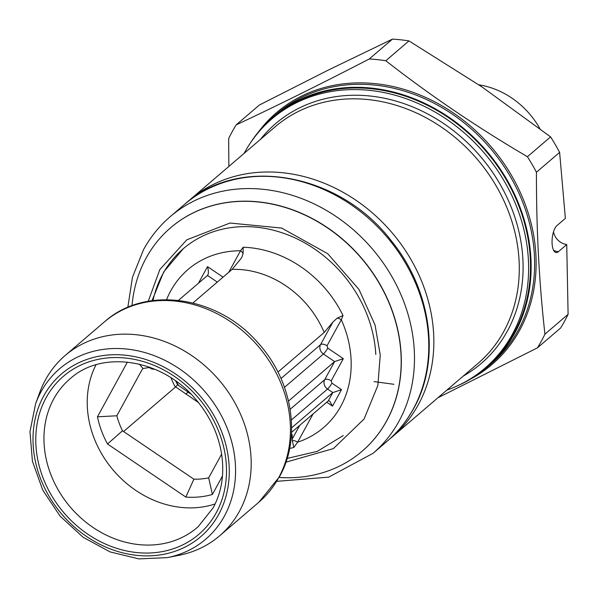 <?xml version="1.0" encoding="UTF-8"?>
<svg xmlns="http://www.w3.org/2000/svg" width="598" height="598" viewBox="0 0 598 598"><rect width="100%" height="100%" fill="white"/><g stroke="black" fill="none" stroke-linecap="round" stroke-linejoin="round"><path stroke-width="0.9" d="M250.069 143.475A164.667 139.939 49.4 0 1 273.137 116.909A164.667 139.939 49.4 0 1 433.976 108.066A164.667 139.939 49.4 0 1 530.927 258.456A164.667 139.939 49.4 0 1 487.348 367.06A164.667 139.939 49.4 0 1 457.552 385.77M437.915 397.775L537.438 347.849L560.61 328.01A189.192 160.78 -130.6 0 0 568.1 314.309L544.935 334.147A189.192 160.78 49.4 0 1 537.438 347.849M544.935 334.147C539.127 282.719 536.301 228.75 536.443 172.231L559.616 152.393L565.364 218.382L557.007 225.536A14.016 5.479 -83.8 0 0 552.059 240.77A14.016 5.479 -83.8 0 0 556.17 252.558A14.016 5.479 -83.8 0 0 558.383 251.713L566.732 244.567L568.1 314.309M559.616 152.393A189.192 160.78 -130.6 0 0 550.594 136.89L527.421 156.728A189.192 160.78 49.4 0 1 536.443 172.231M527.421 156.728C477.241 127.284 430.029 95.299 385.807 60.749A189.192 160.78 -130.6 0 0 377.54 59.651A189.192 160.78 -130.6 0 0 369.295 58.948C321.933 83.481 277.562 105.465 236.165 124.892L259.33 105.054L328.153 70.145L392.46 39.109L369.295 58.948M374.019 381.591L393.91 384.305M553.509 231.86A14.016 11.908 49.4 0 0 566.261 244.44L566.732 244.567M385.807 60.749L408.972 40.911L482.04 86.972L550.594 136.89M408.972 40.911A189.192 160.78 -130.6 0 0 392.46 39.109M236.165 124.892A189.192 160.78 -130.6 0 0 228.668 138.587L228.862 166.438M539.882 128.652A77.635 65.974 -130.6 0 0 478.893 84.841M260.422 139.424A157.947 134.221 49.4 0 1 453.291 130.528A157.947 134.221 49.4 0 1 507.388 331.038A157.947 134.221 49.4 0 1 463.144 376.164M175.857 381.098L178.69 385.546L175.879 381.113M446.811 390.15A163.972 139.341 -130.6 0 0 485.008 368.144A163.972 139.341 -130.6 0 0 512.314 334.379A163.972 139.341 -130.6 0 0 466.38 134.744A163.972 139.341 -130.6 0 0 271.709 119.047A163.972 139.341 -130.6 0 0 244.41 152.811A163.972 139.341 -130.6 0 0 244.089 153.409M485.008 368.144L486.892 366.529A163.972 139.341 -130.6 0 0 514.198 332.765A163.972 139.341 -130.6 0 0 468.264 133.13A163.972 139.341 -130.6 0 0 273.592 117.44L271.709 119.047M279.087 477.458A147.153 125.049 -130.6 0 0 362.052 451.296A147.153 125.049 -130.6 0 0 400.996 354.24A147.153 125.049 -130.6 0 0 314.354 219.847A147.153 125.049 -130.6 0 0 170.632 227.748A147.153 125.049 -130.6 0 0 132.008 305.698M362.119 451.236A147.153 125.049 -130.6 0 0 362.194 451.176A147.153 125.049 -130.6 0 0 401.131 354.121A147.153 125.049 -130.6 0 0 314.496 219.728A147.153 125.049 -130.6 0 0 170.766 227.629A147.153 125.049 -130.6 0 0 170.699 227.689M375.791 354.465A122.986 104.515 -130.6 0 0 271.985 229.879A122.986 104.515 -130.6 0 0 152.998 300.525M35.581 403.852L39.655 392.684A118.718 100.89 49.4 0 1 65.182 355.481A118.718 100.89 49.4 0 1 191.681 355.563A118.718 100.89 49.4 0 1 219.616 535.83A118.718 100.89 49.4 0 1 178.929 555.325L167.261 557.628A112.237 95.381 49.4 0 0 224.414 516.081A112.237 95.381 49.4 0 0 179.318 368.757A112.237 95.381 49.4 0 0 41.03 391.795A112.237 95.381 49.4 0 0 35.581 403.852L29.967 431.719L32.427 461.23L42.75 490.106L60.099 516.126L83.137 537.281L110.084 551.917L138.871 558.891L167.261 557.628M166.588 299.658A104.119 88.482 49.4 0 1 240.508 250.764L243.184 247.228A107.812 91.621 49.4 0 1 300.667 266.633A107.812 91.621 49.4 0 1 343.013 315.512L337.182 318.136A5.337 2.676 -151.3 0 1 341.294 319.751A104.119 88.482 49.4 0 1 297.632 442.184A5.337 2.676 28.7 0 0 292.31 440.584L293.827 447.476A108.343 92.07 49.4 0 1 289.641 448.433M192.937 302.954L232.151 269.369L241.659 257.723L243.08 253.664L243.184 247.228M288.52 401.056L334.603 361.588L343.319 358.665L327.764 348.118L327.046 345.786A5.337 2.676 28.7 0 0 320.55 344.657A7.116 6.047 -130.6 0 0 323.413 354.001L284.491 387.325M281 378.527L320.55 344.657L332.892 322.09L324.191 332.473L277.95 372.076M332.892 322.09L337.182 318.136M123.562 431.524L175.648 386.891L198.439 402.544M292.138 434.522L292.31 440.584M326.732 402.23L332.503 406.139L329.603 401.004L328.22 400.959L291.525 432.384M291.622 427.847L332.802 392.587L341.518 389.657L331.92 383.154L331.202 380.814L343.319 358.665M313.113 413.898L297.632 442.184L293.827 447.476M190.882 394.015L188.766 392.58A20.287 3.274 124.1 0 0 185.806 393.977M175.648 386.891L177.599 384.753L188.766 392.58M217.298 282.092L207.521 275.469L207.887 275.005M178.466 300.346L207.521 275.469C208.68 273.914 208.672 270.969 207.513 266.626L198.416 283.265M228.728 272.307L240.508 250.764A5.337 2.676 -151.3 0 1 243.08 253.664M343.013 315.512L341.294 319.751L327.046 345.786M96.009 364.802A96.913 82.36 -130.6 0 0 113.471 470.424A96.913 82.36 -130.6 0 0 215.145 503.935M221.626 454.159L208.68 477.832L212.38 494.471L222.471 476.015M185.821 497.065L193.887 479.185L122.47 430.784L107.513 443.993L185.821 497.065A90.664 77.045 -130.6 0 0 212.38 494.471M208.68 477.832A76.551 65.055 49.4 0 1 193.887 479.185M127.381 362.096L97.452 416.806A90.664 77.045 -130.6 0 0 107.513 443.993M97.452 416.806L116.819 415.782L141.928 369.878L142.989 368.532L149.194 367.501L151.638 368.951L150.464 367.531M122.47 430.784A76.551 65.055 49.4 0 1 116.819 415.782M155.174 369.407L151.638 368.951M258.628 131.702A165.706 140.822 49.4 0 1 376.172 83.742A165.706 140.822 49.4 0 1 535.913 255.099A165.706 140.822 49.4 0 1 470.491 379.125M487.348 367.06L490.846 364.07A164.667 139.939 -130.6 0 0 534.425 255.458A164.667 139.939 -130.6 0 0 437.474 105.069A164.667 139.939 -130.6 0 0 276.635 113.912L273.137 116.909M558.383 251.713A14.016 11.908 49.4 0 1 553.591 250.27M392.4 436.749L477.839 363.577A155.839 132.435 -130.6 0 0 503.793 331.486A155.839 132.435 -130.6 0 0 460.139 141.748A155.839 132.435 -130.6 0 0 275.117 126.836L189.671 200.001A155.839 132.435 49.4 0 1 374.692 214.921A155.839 132.435 49.4 0 1 418.346 404.659A155.839 132.435 49.4 0 1 392.393 436.749L389.836 438.88M184.618 204.329A155.839 132.435 49.4 0 1 369.631 219.249A155.839 132.435 49.4 0 1 413.293 408.987A155.839 132.435 49.4 0 1 387.34 441.077C398.021 431.906 406.797 421.052 413.674 408.524C441.025 360.213 431.554 290.239 391.496 241.039C339.978 173.009 239.207 154.62 184.618 204.329L170.31 216.581A155.839 132.435 49.4 0 1 355.324 231.501A155.839 132.435 49.4 0 1 398.986 421.239A155.839 132.435 49.4 0 1 373.032 453.329L328.706 477.137L276.799 481.33M148.042 301.833L159.845 269.541L186.8 239.828L230.021 223.039L281.636 228.07L327.749 253.724L359.009 289.499L375.043 324.968L380.238 354.95L377.884 385.374L364.085 419.011L333.407 448.582L285.926 462.194M53.685 399.008A97.84 83.144 49.4 0 1 70.87 378.108C102.908 349.695 162.753 359.219 195.987 399.584C209.225 415.206 217.635 432.578 221.208 451.684C224.766 472.495 222.09 491.19 213.187 507.784L198.132 526.726A97.84 83.144 49.4 0 1 81.605 518.586A97.84 83.144 49.4 0 1 53.685 399.008M46.121 397.677A104.067 88.437 -130.6 0 0 87.936 534.276A104.067 88.437 -130.6 0 0 216.155 512.912A104.067 88.437 -130.6 0 0 174.339 376.321A104.067 88.437 -130.6 0 0 46.121 397.677M218.621 514.579A107.087 91.001 49.4 0 1 86.688 536.563A107.087 91.001 49.4 0 1 43.661 396.011A107.087 91.001 49.4 0 1 175.595 374.027A107.087 91.001 49.4 0 1 218.621 514.579M104.441 321.859C145.284 285.082 217.799 295.913 257.895 342.759C292.213 380.104 301.923 437.145 279.49 476.726L258.874 502.208A118.718 100.89 -130.6 0 0 278.646 477.757A118.718 100.89 -130.6 0 0 230.94 321.941A118.718 100.89 -130.6 0 0 104.441 321.859L65.182 355.481M324.191 332.473A91.487 77.747 -130.6 0 0 285.926 285.844A91.487 77.747 -130.6 0 0 232.151 269.369M331.202 380.814A5.337 2.676 28.7 0 0 324.707 379.693L334.603 361.588L323.413 354.001A5.337 0.86 124.1 0 0 327.764 348.118M223.054 277.158L207.513 266.626M292.534 438.506L299.725 425.357M332.503 406.139L341.518 389.657M331.92 383.154A5.337 0.86 -55.9 0 1 327.562 389.036L332.802 392.587L328.22 400.959M290.135 409.294L324.707 379.693A7.116 6.047 -130.6 0 0 327.562 389.036L291.361 420.035M170.938 377.757A91.487 77.747 -130.6 0 0 175.371 387.153M142.989 368.532L139.379 364.16M148.7 366.895L149.194 367.501M189.671 200.001L187.174 202.206M127.83 307.365L132.464 277.263L143.513 249.71C150.494 236.965 159.427 225.924 170.31 216.581M373.032 453.329L387.34 441.077M183.324 248.693L163.68 271.963L152.034 300.659M175.648 380.948L177.606 384.753M287.152 458.442L317.299 451.348L343.312 435.523M219.616 535.83L258.874 502.208"/></g></svg>
